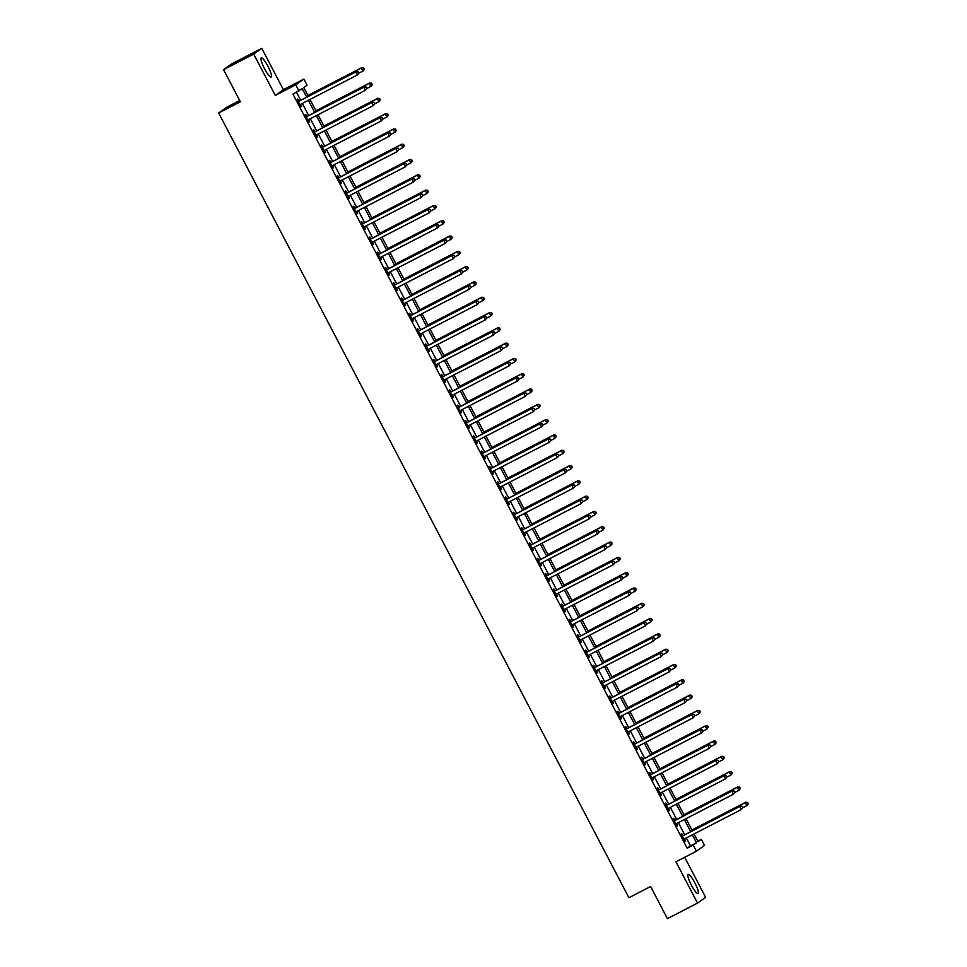 <?xml version="1.0" encoding="UTF-8"?>
<svg xmlns="http://www.w3.org/2000/svg" width="967" height="967" viewBox="0 0 967 967"><rect width="100%" height="100%" fill="white"/><g stroke="black" fill="none" stroke-linecap="round" stroke-linejoin="round"><path stroke-width="1.45" d="M694.814 882.798A10.782 2.079 62.7 0 0 688.153 874.434A10.782 2.079 62.7 0 0 691.393 885.216A10.782 2.079 62.7 0 0 698.041 893.581A10.782 2.079 62.7 0 0 694.814 882.798M267.919 66.227A10.782 2.079 62.7 0 0 261.271 57.863A10.782 2.079 62.7 0 0 264.511 68.657A10.782 2.079 62.7 0 0 271.159 77.022A10.782 2.079 62.7 0 0 267.919 66.227M697.775 841.169L701.317 839.344L704.52 845.46L696.421 851.214L693.218 845.085L696.506 842.753L692.36 834.835M239.707 100.544L226.761 107.228L218.663 112.982L628.913 897.714L650.61 886.509L667.399 918.65L697.533 903.105L705.632 897.352L684.672 857.27M218.663 112.982L240.36 101.777L223.558 69.648L231.657 63.895L261.779 48.35L253.68 54.092L275.281 95.419L295.769 84.842L303.868 79.089L307.071 85.217L303.783 87.55L308.364 96.301M275.281 95.419L283.379 89.665L261.779 48.35M283.379 89.665L303.868 79.089M223.558 69.648L253.68 54.092M306.708 97.159L302.248 88.638L292.941 94.077L687.186 848.192L690.474 845.871L686.328 837.942M684.684 834.799L678.338 822.639M676.695 819.496L670.336 807.336M668.693 804.193L662.335 792.033M660.691 788.891L654.333 776.731M652.689 773.588L646.331 761.428M644.687 758.285L638.329 746.125M636.685 742.982L630.327 730.822M628.683 727.68L622.337 715.52M620.693 712.377L614.335 700.217M612.691 697.074L606.333 684.914M604.689 681.771L598.331 669.611M596.687 666.468L590.329 654.308M588.685 651.166L582.327 639.006M580.683 635.863L574.325 623.703M572.694 620.56L566.336 608.4M564.692 605.257L558.334 593.097M556.69 589.955L550.332 577.795M548.688 574.652L542.33 562.492M540.686 559.349L534.328 547.189M532.684 544.046L526.326 531.886M524.682 528.744L518.336 516.583M516.692 513.441L510.334 501.281M508.69 498.138L502.332 485.978M500.688 482.835L494.33 470.675M492.687 467.532L486.328 455.372M484.685 452.23L478.327 440.07M476.683 436.927L470.325 424.767M468.681 421.624L462.335 409.464M460.691 406.321L454.333 394.161M452.689 391.019L446.331 378.859M444.687 375.716L438.329 363.556M436.685 360.413L430.327 348.253M428.683 345.11L422.325 332.95M420.681 329.807L414.323 317.647M412.679 314.505L406.333 302.345M404.69 299.202L398.331 287.042M396.688 283.899L390.33 271.739M388.686 268.596L382.328 256.436M380.684 253.294L374.326 241.134M372.682 237.991L366.324 225.831M364.68 222.688L358.322 210.528M356.678 207.385L350.332 195.225M348.688 192.082L342.33 179.922M340.686 176.78L334.328 164.62M332.684 161.477L326.326 149.317M324.682 146.174L318.324 134.014M316.68 130.871L310.322 118.711M308.678 115.569L302.32 103.409M300.677 100.266L296.494 92.24M298.767 101.064L297.727 99.069L297.183 99.456L301.027 106.805L301.571 106.406L300.532 104.424M306.769 116.366L305.729 114.372L305.185 114.759L309.029 122.108L309.573 121.709L308.533 119.727M314.771 131.669L313.731 129.675L313.187 130.061L317.019 137.411L317.575 137.012L316.535 135.029M322.773 146.972L321.733 144.977L321.189 145.364L325.021 152.713L325.577 152.327L324.525 150.332M330.774 162.275L329.735 160.28L329.179 160.667L333.023 168.016L333.567 167.629L332.527 165.635M338.776 177.577L337.737 175.583L337.181 175.97L341.025 183.319L341.569 182.932L340.529 180.938M346.778 192.88L345.727 190.886L345.183 191.273L349.027 198.622L349.57 198.235L348.531 196.241M354.768 208.183L353.729 206.189L353.185 206.575L357.028 213.925L357.572 213.538L356.533 211.543M362.77 223.486L361.731 221.491L361.187 221.878L365.03 229.227L365.574 228.841L364.535 226.846M370.772 238.789L369.732 236.794L369.189 237.181L373.02 244.53L373.576 244.143L372.537 242.149M378.774 254.091L377.734 252.097L377.19 252.484L381.022 259.833L381.578 259.446L380.527 257.452M386.776 269.394L385.736 267.4L385.18 267.786L389.024 275.136L389.568 274.749L388.529 272.754M394.778 284.697L393.738 282.702L393.182 283.089L397.026 290.438L397.57 290.052L396.53 288.057M402.78 300L401.728 298.005L401.184 298.392L405.028 305.741L405.572 305.354L404.532 303.36M410.77 315.302L409.73 313.308L409.186 313.695L413.03 321.044L413.574 320.657L412.534 318.663M418.771 330.605L417.732 328.611L417.188 328.998L421.02 336.347L421.576 335.96L420.536 333.966M426.773 345.908L425.734 343.914L425.19 344.3L429.022 351.65L429.578 351.263L428.526 349.268M434.775 361.211L433.736 359.216L433.192 359.603L437.024 366.952L437.567 366.566L436.528 364.571M442.777 376.514L441.738 374.519L441.182 374.906L445.025 382.255L445.569 381.868L444.53 379.874M450.779 391.816L449.74 389.822L449.184 390.209L453.027 397.558L453.571 397.171L452.532 395.177M458.769 407.119L457.729 405.125L457.186 405.511L461.029 412.861L461.573 412.474L460.534 410.479M466.771 422.422L465.731 420.427L465.187 420.814L469.031 428.163L469.575 427.777L468.536 425.782M474.773 437.725L473.733 435.73L473.189 436.117L477.021 443.466L477.577 443.079L476.538 441.085M482.775 453.027L481.735 451.033L481.191 451.42L485.023 458.769L485.579 458.382L484.527 456.388M490.777 468.33L489.737 466.336L489.181 466.723L493.025 474.072L493.569 473.685L492.529 471.691M498.779 483.633L497.739 481.639L497.183 482.025L501.027 489.375L501.571 488.988L500.531 486.993M506.781 498.936L505.729 496.941L505.185 497.328L509.029 504.677L509.573 504.291L508.533 502.296M514.77 514.239L513.731 512.244L513.187 512.631L517.031 519.98L517.575 519.593L516.535 517.599M522.772 529.541L521.733 527.547L521.189 527.934L525.033 535.283L525.577 534.896L524.537 532.902M530.774 544.844L529.735 542.85L529.191 543.236L533.022 550.586L533.579 550.199L532.539 548.204M538.776 560.147L537.737 558.152L537.193 558.539L541.024 565.888L541.58 565.502L540.529 563.507M546.778 575.45L545.739 573.455L545.183 573.842L549.026 581.191L549.57 580.804L548.531 578.81M554.78 590.752L553.74 588.758L553.184 589.145L557.028 596.494L557.572 596.107L556.533 594.113M562.782 606.055L561.73 604.061L561.186 604.448L565.03 611.797L565.574 611.41L564.535 609.415M570.772 621.358L569.732 619.363L569.188 619.75L573.032 627.099L573.576 626.713L572.537 624.718M578.774 636.661L577.734 634.666L577.19 635.053L581.034 642.402L581.578 642.015L580.538 640.021M586.776 651.963L585.736 649.969L585.192 650.356L589.024 657.705L589.58 657.318L588.54 655.324M594.778 667.266L593.738 665.272L593.194 665.659L597.026 673.008L597.582 672.621L596.53 670.627M602.779 682.569L601.74 680.575L601.184 680.961L605.028 688.311L605.572 687.924L604.532 685.929M610.781 697.872L609.742 695.877L609.186 696.264L613.03 703.613L613.574 703.227L612.534 701.232M618.783 713.175L617.732 711.18L617.188 711.567L621.032 718.916L621.576 718.529L620.536 716.535M626.773 728.477L625.734 726.483L625.19 726.87L629.034 734.219L629.577 733.832L628.538 731.838M634.775 743.78L633.736 741.786L633.192 742.173L637.035 749.522L637.579 749.135L636.54 747.14M642.777 759.083L641.737 757.088L641.194 757.475L645.025 764.824L645.581 764.438L644.542 762.443M650.779 774.386L649.739 772.391L649.195 772.778L653.027 780.127L653.583 779.74L652.532 777.746M658.781 789.688L657.741 787.694L657.185 788.081L661.029 795.43L661.573 795.043L660.534 793.049M666.783 804.991L665.743 802.997L665.187 803.384L669.031 810.733L669.575 810.346L668.535 808.352M674.785 820.294L673.733 818.3L673.189 818.686L677.033 826.036L677.577 825.649L676.537 823.654M682.775 835.597L681.735 833.602L681.191 833.989L685.035 841.338L685.579 840.952L684.539 838.957M696.421 851.214L675.933 861.778L697.533 903.105M687.186 848.192L693.218 845.085M298.972 90.958L295.769 84.842M694.016 833.977L698.029 841.677L701.317 839.344M310.008 99.444L316.366 111.604M318.01 114.747L324.368 126.907M326.012 130.049L332.358 142.209M334.002 145.352L340.36 157.512M342.004 160.655L348.362 172.815M350.006 175.958L356.364 188.118M358.008 191.261L364.366 203.421M366.01 206.563L372.368 218.723M374.011 221.866L380.369 234.026M382.001 237.169L388.359 249.329M390.003 252.472L396.361 264.632M398.005 267.774L404.363 279.934M406.007 283.077L412.365 295.237M414.009 298.38L420.367 310.54M422.011 313.683L428.369 325.843M430.013 328.985L436.359 341.146M438.003 344.288L444.361 356.448M446.005 359.591L452.363 371.751M454.007 374.894L460.365 387.054M462.008 390.197L468.366 402.357M470.01 405.499L476.368 417.659M478.012 420.802L484.37 432.962M486.014 436.105L492.36 448.265M494.004 451.408L500.362 463.568M502.006 466.71L508.364 478.87M510.008 482.013L516.366 494.173M518.01 497.316L524.368 509.476M526.012 512.619L532.37 524.779M534.014 527.922L540.372 540.082M542.016 543.224L548.362 555.384M550.005 558.527L556.363 570.687M558.007 573.83L564.365 585.99M566.009 589.133L572.367 601.293M574.011 604.435L580.369 616.595M582.013 619.738L588.371 631.898M590.015 635.041L596.373 647.201M598.017 650.344L604.363 662.504M606.007 665.647L612.365 677.807M614.009 680.949L620.367 693.109M622.011 696.252L628.369 708.412M630.013 711.555L636.371 723.715M638.015 726.858L644.373 739.018M646.016 742.16L652.374 754.32M654.018 757.463L660.364 769.623M662.008 772.766L668.366 784.926M670.01 788.069L676.368 800.229M678.012 803.372L684.37 815.532M686.014 818.674L692.372 830.834M690.716 831.693L684.358 819.533M682.714 816.39L676.356 804.23M674.712 801.087L668.354 788.927M666.71 785.784L660.352 773.624M658.72 770.481L652.362 758.321M650.718 755.179L644.36 743.019M642.717 739.876L636.359 727.716M634.715 724.573L628.357 712.413M626.713 709.27L620.355 697.11M618.711 693.968L612.353 681.808M610.709 678.665L604.363 666.505M602.719 663.362L596.361 651.202M594.717 648.059L588.359 635.899M586.715 632.756L580.357 620.596M578.713 617.454L572.355 605.294M570.711 602.151L564.353 589.991M562.709 586.848L556.351 574.688M554.707 571.545L548.362 559.385M546.718 556.243L540.36 544.083M538.716 540.94L532.358 528.78M530.714 525.637L524.356 513.477M522.712 510.334L516.354 498.174M514.71 495.031L508.352 482.871M506.708 479.729L500.35 467.569M498.706 464.426L492.36 452.266M490.716 449.123L484.358 436.963M482.714 433.82L476.356 421.66M474.712 418.518L468.354 406.358M466.71 403.215L460.352 391.055M458.709 387.912L452.351 375.752M450.707 372.609L444.349 360.449M442.705 357.307L436.359 345.146M434.715 342.004L428.357 329.844M426.713 326.701L420.355 314.541M418.711 311.398L412.353 299.238M410.709 296.095L404.351 283.935M402.707 280.793L396.349 268.633M394.705 265.49L388.347 253.33M386.703 250.187L380.357 238.027M378.713 234.884L372.355 222.724M370.712 219.582L364.354 207.421M362.71 204.279L356.352 192.119M354.708 188.976L348.35 176.816M346.706 173.673L340.348 161.513M338.704 158.37L332.346 146.21M330.714 143.068L324.356 130.908M322.712 127.765L316.354 115.605M314.71 112.462L308.352 100.302M690.474 845.871L696.506 842.753M358.854 72.996L358.213 71.763L358.854 72.996L357.379 74.991L300.507 104.351A1.378 1.354 -125.4 0 0 300.096 104.666L299.988 104.811M358.636 73.141L357.379 74.991L355.783 71.933L356.327 71.546L299.456 100.894A1.378 1.354 -125.4 0 1 298.96 101.039L298.054 101.124M298.223 101.45L298.404 101.426A1.378 1.354 -125.4 0 0 298.912 101.281L355.783 71.933L357.995 71.921M300.096 104.666L300.652 104.279A1.378 1.354 -125.4 0 0 300.652 104.279L300.06 104.968M358.213 71.763L356.327 71.546M358.709 73.25L362.855 71.111L361.259 68.041L361.803 67.654L307.929 95.467M363.471 68.041L364.112 69.261L363.689 67.883L361.259 68.041L307.965 95.552M364.329 69.104L363.411 70.724L364.112 69.261M361.803 67.654L363.689 67.883M366.856 88.299L366.215 87.066L366.856 88.299L365.381 90.294L308.509 119.654A1.378 1.354 -125.4 0 0 308.098 119.968L307.977 120.113M366.638 88.444L365.381 90.294L363.785 87.235L364.329 86.849L307.458 116.197A1.378 1.354 -125.4 0 1 306.962 116.342L306.055 116.427M306.225 116.753L306.406 116.729A1.378 1.354 -125.4 0 0 306.902 116.584L363.785 87.235L365.997 87.223M308.654 119.57A1.378 1.354 -125.4 0 0 308.654 119.582L308.062 120.271M366.215 87.066L364.329 86.849M374.858 103.602L374.217 102.369L374.858 103.602L373.383 105.596L316.511 134.957A1.378 1.354 -125.4 0 0 316.1 135.271L315.979 135.416M374.64 103.747L373.383 105.596L371.787 102.538L372.331 102.151L315.447 131.5A1.378 1.354 -125.4 0 1 314.952 131.645L314.057 131.73M314.227 132.056L314.408 132.032A1.378 1.354 -125.4 0 0 314.904 131.887L371.787 102.538L373.999 102.526M316.1 135.271L316.644 134.884A1.378 1.354 -125.4 0 0 316.644 134.884L316.064 135.573M374.217 102.369L372.331 102.151M382.859 118.905L382.219 117.672L382.859 118.905L381.385 120.899L324.501 150.26A1.378 1.354 -125.4 0 0 324.102 150.574L323.981 150.719M382.642 119.05L381.385 120.899L379.789 117.841L380.333 117.454L323.449 146.803A1.378 1.354 -125.4 0 1 322.954 146.948L322.059 147.032M322.229 147.359L322.41 147.335A1.378 1.354 -125.4 0 0 322.905 147.189L379.789 117.841L382.001 117.829M324.102 150.574L324.646 150.187A1.378 1.354 -125.4 0 0 324.646 150.187L324.066 150.876M382.219 117.672L380.333 117.454M366.711 88.553L370.857 86.414L369.261 83.343L369.805 82.957L315.931 110.77M371.473 83.343L372.114 84.564L371.691 83.186L369.261 83.343L315.967 110.854M372.331 84.407L371.401 86.027L372.114 84.564M369.805 82.957L371.691 83.186M374.712 103.856L378.859 101.716L377.263 98.646L377.807 98.259L323.933 126.073M379.475 98.646L380.104 99.867L379.693 98.489L377.263 98.646L323.969 126.157M380.333 99.71L378.859 101.716L380.104 99.867M377.807 98.259L379.693 98.489M382.702 119.159L386.86 117.019L385.253 113.961L385.809 113.562L331.923 141.375M387.465 113.949L388.105 115.17L387.682 113.792L385.253 113.961L331.971 141.46M388.323 115.013L387.404 116.632L388.105 115.17M385.809 113.562L387.682 113.792M390.849 134.208L390.221 132.975L390.849 134.208L389.387 136.202L332.503 165.562A1.378 1.354 -125.4 0 0 332.104 165.877L331.983 166.022M390.632 134.353L389.387 136.202L387.791 133.144L388.335 132.757L331.451 162.105A1.378 1.354 -125.4 0 1 330.956 162.251L330.061 162.335M330.231 162.661L330.412 162.637A1.378 1.354 -125.4 0 0 330.907 162.492L387.791 133.144L389.991 133.132M332.104 165.877L332.648 165.49A1.378 1.354 -125.4 0 0 332.648 165.49L332.068 166.179M390.221 132.975L388.335 132.757M390.704 134.461L394.862 132.322L393.255 129.264L393.811 128.865L339.925 156.678M395.467 129.252L396.107 130.472L395.684 129.094L393.255 129.264L339.973 156.763M396.325 130.315L395.406 131.935L396.107 130.472M393.811 128.865L395.684 129.094M398.851 149.51L398.211 148.277L398.851 149.51L397.389 151.505L340.505 180.865A1.378 1.354 -125.4 0 0 340.106 181.18L339.985 181.325M398.634 149.655L397.389 151.505L395.781 148.447L396.337 148.06L339.453 177.408A1.378 1.354 -125.4 0 1 338.958 177.553L338.051 177.638M338.22 177.964L338.414 177.94A1.378 1.354 -125.4 0 0 338.909 177.795L395.781 148.447L397.993 148.434M340.662 180.781A1.378 1.354 -125.4 0 0 340.65 180.793L340.07 181.482M398.211 148.277L396.337 148.06M406.853 164.813L406.213 163.58L406.853 164.813L405.391 166.808L348.507 196.168A1.378 1.354 -125.4 0 0 348.108 196.482L347.987 196.627M406.636 164.958L405.391 166.808L403.783 163.749L404.339 163.363L347.455 192.711A1.378 1.354 -125.4 0 1 346.96 192.856L346.053 192.941M346.222 193.267L346.416 193.243A1.378 1.354 -125.4 0 0 346.911 193.098L403.783 163.749L405.995 163.737M348.664 196.083A1.378 1.354 -125.4 0 0 348.652 196.096L348.072 196.785M406.213 163.58L404.339 163.363M414.855 180.116L414.214 178.883L414.855 180.116L413.38 182.11L356.509 211.471A1.378 1.354 -125.4 0 0 356.098 211.785L355.989 211.93M414.638 180.261L413.38 182.11L411.785 179.052L412.329 178.665L355.457 208.014A1.378 1.354 -125.4 0 1 354.962 208.159L354.055 208.243M354.224 208.57L354.405 208.546A1.378 1.354 -125.4 0 0 354.901 208.401L411.785 179.052L413.997 179.04M356.098 211.785L356.654 211.398A1.378 1.354 -125.4 0 0 356.654 211.398L356.061 212.087M414.214 178.883L412.329 178.665M422.857 195.419L422.216 194.186L422.857 195.419L421.382 197.413L364.511 226.774A1.378 1.354 -125.4 0 0 364.1 227.088L363.979 227.233M422.639 195.564L421.382 197.413L419.787 194.355L420.331 193.968L363.459 223.317A1.378 1.354 -125.4 0 1 362.963 223.462L362.057 223.546M362.226 223.873L362.407 223.848A1.378 1.354 -125.4 0 0 362.903 223.715L419.787 194.355L421.999 194.343M364.1 227.088L364.656 226.701A1.378 1.354 -125.4 0 0 364.656 226.701L364.063 227.39M422.216 194.186L420.331 193.968M430.859 210.721L430.218 209.488L430.859 210.721L429.384 212.716L372.513 242.076A1.378 1.354 -125.4 0 0 372.102 242.391L371.981 242.536M430.641 210.866L429.384 212.716L427.789 209.658L428.333 209.271L371.449 238.619A1.378 1.354 -125.4 0 1 370.953 238.764L370.059 238.849M370.228 239.175L370.409 239.151A1.378 1.354 -125.4 0 0 370.905 239.018L427.789 209.658L430.001 209.646M372.102 242.391L372.646 242.004A1.378 1.354 -125.4 0 0 372.646 242.004L372.065 242.693M430.218 209.488L428.333 209.271M398.706 149.764L402.864 147.625L401.257 144.566L401.801 144.168L347.927 171.981M403.469 144.554L404.109 145.775L403.686 144.397L401.257 144.566L347.975 172.066M404.327 145.618L403.408 147.238L404.109 145.775M401.801 144.168L403.686 144.397M406.708 165.067L410.854 162.927L409.259 159.869L409.803 159.47L355.929 187.284M411.471 159.857L412.111 161.078L411.688 159.7L409.259 159.869L355.977 187.368M412.329 160.921L411.41 162.541L412.111 161.078M409.803 159.47L411.688 159.7M414.71 180.37L418.856 178.23L417.26 175.172L417.804 174.773L363.93 202.587M419.473 175.16L420.113 176.381L419.69 175.003L417.26 175.172L363.967 202.671M420.331 176.224L419.412 177.843L420.113 176.381M417.804 174.773L419.69 175.003M422.712 195.672L426.858 193.533L425.262 190.475L425.806 190.076L371.932 217.889M427.474 190.463L428.115 191.684L427.692 190.306L425.262 190.475L371.969 217.974M428.333 191.526L427.402 193.146L428.115 191.684M425.806 190.076L427.692 190.306M430.702 210.975L434.86 208.836L433.264 205.778L433.808 205.379L379.922 233.192M435.464 205.766L436.105 206.986L435.694 205.608L433.264 205.778L379.971 233.277M436.335 206.829L434.86 208.836L436.105 206.986M433.808 205.379L435.694 205.608M438.861 226.024L438.22 224.791L438.861 226.024L437.386 228.019L380.502 257.379A1.378 1.354 -125.4 0 0 380.104 257.693L379.983 257.838M438.631 226.169L437.386 228.019L435.791 224.96L436.335 224.574L379.451 253.922A1.378 1.354 -125.4 0 1 378.955 254.067L378.061 254.152M378.23 254.478L378.411 254.454A1.378 1.354 -125.4 0 0 378.907 254.321L435.791 224.96L438.003 224.948M380.104 257.693L380.647 257.307A1.378 1.354 -125.4 0 0 380.647 257.307L380.067 257.996M438.22 224.791L436.335 224.574M438.704 226.278L442.862 224.139L441.254 221.08L441.81 220.681L387.924 248.495M443.466 221.068L444.107 222.289L443.684 220.911L441.254 221.08L387.972 248.579M444.324 222.132L443.406 223.752L444.107 222.289M441.81 220.681L443.684 220.911M446.851 241.327L446.222 240.094L446.851 241.327L445.388 243.321L388.504 272.682A1.378 1.354 -125.4 0 0 388.105 272.996L387.985 273.141M446.633 241.484L445.388 243.321L443.78 240.263L444.337 239.876L387.453 269.225A1.378 1.354 -125.4 0 1 386.957 269.37L386.051 269.455M386.232 269.781L386.413 269.757A1.378 1.354 -125.4 0 0 386.909 269.624L443.78 240.263L445.992 240.251M388.661 272.597A1.378 1.354 -125.4 0 0 388.649 272.609L388.069 273.298M446.222 240.094L444.337 239.876M446.706 241.581L450.864 239.441L449.256 236.383L449.812 235.984L395.926 263.798M451.468 236.371L452.109 237.592L451.686 236.214L449.256 236.383L395.974 263.882M452.326 237.435L451.408 239.054L452.109 237.592M449.812 235.984L451.686 236.214M454.853 256.63L454.212 255.397L454.853 256.63L453.39 258.624L396.506 287.985A1.378 1.354 -125.4 0 0 396.107 288.299L395.987 288.444M454.635 256.787L453.39 258.624L451.782 255.566L452.338 255.179L395.455 284.528A1.378 1.354 -125.4 0 1 394.959 284.673L394.053 284.757M394.222 285.084L394.415 285.06A1.378 1.354 -125.4 0 0 394.911 284.927L451.782 255.566L453.994 255.554M396.107 288.299L396.651 287.912A1.378 1.354 -125.4 0 0 396.651 287.912L396.071 288.601M454.212 255.397L452.338 255.179M454.708 256.884L458.866 254.744L457.258 251.686L457.802 251.287L403.928 279.1M459.47 251.674L460.111 252.895L459.688 251.517L457.258 251.686L403.976 279.185M460.328 252.738L459.41 254.357L460.111 252.895M457.802 251.287L459.688 251.517M462.855 271.932L462.214 270.7L462.855 271.932L461.392 273.927L404.508 303.287A1.378 1.354 -125.4 0 0 404.109 303.602L403.988 303.747M462.637 272.09L461.392 273.927L459.784 270.869L460.328 270.482L403.457 299.83A1.378 1.354 -125.4 0 1 402.961 299.975L402.054 300.06M402.224 300.386L402.417 300.362A1.378 1.354 -125.4 0 0 402.913 300.229L459.784 270.869L461.996 270.857M404.665 303.203A1.378 1.354 -125.4 0 0 404.653 303.215L404.073 303.904M462.214 270.7L460.328 270.482M462.709 272.186L466.856 270.047L465.26 266.989L465.804 266.59L411.93 294.403M467.472 266.977L468.113 268.197L467.69 266.819L465.26 266.989L411.966 294.488M468.33 268.04L467.412 269.66L468.113 268.197M465.804 266.59L467.69 266.819M470.856 287.235L470.216 286.002L470.856 287.235L469.382 289.23L412.51 318.59A1.378 1.354 -125.4 0 0 412.099 318.905L411.99 319.05M470.639 287.392L469.382 289.23L467.786 286.172L468.33 285.785L411.458 315.133A1.378 1.354 -125.4 0 1 410.963 315.278L410.056 315.363M410.226 315.689L410.407 315.665A1.378 1.354 -125.4 0 0 410.902 315.532L467.786 286.172L469.998 286.159M412.099 318.905L412.655 318.518A1.378 1.354 -125.4 0 0 412.655 318.518L412.063 319.207M470.216 286.002L468.33 285.785M470.711 287.489L474.857 285.35L473.262 282.291L473.806 281.893L419.932 309.706M475.474 282.279L476.115 283.5L475.691 282.122L473.262 282.291L419.968 309.791M476.332 283.343L475.413 284.963L476.115 283.5M473.806 281.893L475.691 282.122M478.858 302.538L478.218 301.305L478.858 302.538L477.384 304.532L420.512 333.893A1.378 1.354 -125.4 0 0 420.101 334.207L419.98 334.352M478.641 302.695L477.384 304.532L475.788 301.474L476.332 301.088L419.46 330.436A1.378 1.354 -125.4 0 1 418.965 330.581L418.058 330.666M418.228 330.992L418.409 330.968A1.378 1.354 -125.4 0 0 418.904 330.835L475.788 301.474L478 301.462M420.101 334.207L420.657 333.82A1.378 1.354 -125.4 0 0 420.657 333.82L420.065 334.509M478.218 301.305L476.332 301.088M478.713 302.792L482.859 300.652L481.264 297.594L481.808 297.195L427.934 325.009M483.476 297.582L484.116 298.803L483.693 297.425L481.264 297.594L427.97 325.093M484.334 298.646L483.403 300.266L484.116 298.803M481.808 297.195L483.693 297.425M486.86 317.841L486.22 316.608L486.86 317.841L485.386 319.835L428.514 349.196A1.378 1.354 -125.4 0 0 428.103 349.51L427.982 349.655M486.643 317.998L485.386 319.835L483.79 316.777L484.334 316.39L427.45 345.739A1.378 1.354 -125.4 0 1 426.955 345.884L426.06 345.968M426.229 346.295L426.411 346.271A1.378 1.354 -125.4 0 0 426.906 346.138L483.79 316.777L486.002 316.765M428.659 349.111A1.378 1.354 -125.4 0 0 428.647 349.123L428.067 349.812M486.22 316.608L484.334 316.39M494.862 333.144L494.222 331.911L494.862 333.144L493.388 335.138L436.504 364.499A1.378 1.354 -125.4 0 0 436.105 364.813L435.984 364.958M494.633 333.301L493.388 335.138L491.792 332.08L492.336 331.693L435.452 361.042A1.378 1.354 -125.4 0 1 434.957 361.187L434.062 361.271M434.231 361.598L434.413 361.573A1.378 1.354 -125.4 0 0 434.908 361.44L491.792 332.08L494.004 332.068M436.105 364.813L436.649 364.426A1.378 1.354 -125.4 0 0 436.649 364.426L436.069 365.115M494.222 331.911L492.336 331.693M502.852 348.446L502.211 347.213L502.852 348.446L501.389 350.441L444.506 379.801A1.378 1.354 -125.4 0 0 444.107 380.116L443.986 380.261M502.635 348.603L501.389 350.441L499.782 347.383L500.338 346.996L443.454 376.344A1.378 1.354 -125.4 0 1 442.959 376.489L442.052 376.574M442.233 376.9L442.415 376.876A1.378 1.354 -125.4 0 0 442.91 376.743L499.782 347.383L501.994 347.371M444.107 380.116L444.651 379.729A1.378 1.354 -125.4 0 0 444.651 379.729L444.071 380.418M502.211 347.213L500.338 346.996M510.854 363.749L510.213 362.516L510.854 363.749L509.391 365.744L452.508 395.104A1.378 1.354 -125.4 0 0 452.109 395.418L451.988 395.563M510.636 363.906L509.391 365.744L507.784 362.685L508.34 362.299L451.456 391.647A1.378 1.354 -125.4 0 1 450.96 391.792L450.054 391.877M450.223 392.203L450.417 392.179A1.378 1.354 -125.4 0 0 450.912 392.046L507.784 362.685L509.996 362.673M452.109 395.418L452.653 395.032A1.378 1.354 -125.4 0 0 452.653 395.032L452.072 395.721M510.213 362.516L508.34 362.299M518.856 379.052L518.215 377.819L518.856 379.052L517.393 381.046L460.51 410.407A1.378 1.354 -125.4 0 0 460.111 410.721L459.99 410.866M518.638 379.209L517.393 381.046L515.786 377.988L516.33 377.601L459.458 406.95A1.378 1.354 -125.4 0 1 458.962 407.095L458.056 407.18M458.225 407.506L458.418 407.494A1.378 1.354 -125.4 0 0 458.914 407.349L515.786 377.988L517.998 377.976M460.111 410.721L460.655 410.334A1.378 1.354 -125.4 0 0 460.655 410.334L460.062 411.023M518.215 377.819L516.33 377.601M526.858 394.355L526.217 393.122L526.858 394.355L525.383 396.349L468.512 425.71A1.378 1.354 -125.4 0 0 468.101 426.024L467.98 426.169M526.64 394.512L525.383 396.349L523.788 393.291L524.332 392.904L467.46 422.265A1.378 1.354 -125.4 0 1 466.964 422.398L466.058 422.482M466.227 422.809L466.408 422.797A1.378 1.354 -125.4 0 0 466.904 422.652L523.788 393.291L526 393.279M468.669 425.625A1.378 1.354 -125.4 0 0 468.657 425.637L468.064 426.326M526.217 393.122L524.332 392.904M534.86 409.657L534.219 408.425L534.86 409.657L533.385 411.652L476.513 441.012A1.378 1.354 -125.4 0 0 476.102 441.327L475.982 441.472M534.642 409.815L533.385 411.652L531.79 408.594L532.333 408.207L475.462 437.567A1.378 1.354 -125.4 0 1 474.966 437.7L474.06 437.785M474.229 438.111L474.41 438.099A1.378 1.354 -125.4 0 0 474.906 437.954L531.79 408.594L534.002 408.582M476.102 441.327L476.658 440.94A1.378 1.354 -125.4 0 0 476.658 440.94L476.066 441.629M534.219 408.425L532.333 408.207M542.862 424.96L542.221 423.727L542.862 424.96L541.387 426.955L484.515 456.315A1.378 1.354 -125.4 0 0 484.104 456.629L483.983 456.775M542.644 425.117L541.387 426.955L539.791 423.897L540.335 423.51L483.452 452.87A1.378 1.354 -125.4 0 1 482.956 453.003L482.062 453.088M482.231 453.414L482.412 453.402A1.378 1.354 -125.4 0 0 482.908 453.257L539.791 423.897L542.003 423.884M484.104 456.629L484.648 456.243A1.378 1.354 -125.4 0 0 484.648 456.243L484.068 456.932M542.221 423.727L540.335 423.51M550.864 440.263L550.223 439.03L550.864 440.263L549.389 442.257L492.505 471.618A1.378 1.354 -125.4 0 0 492.106 471.932L491.985 472.077M550.634 440.42L549.389 442.257L547.793 439.199L548.337 438.813L491.454 468.173A1.378 1.354 -125.4 0 1 490.958 468.306L490.064 468.391M490.233 468.717L490.414 468.705A1.378 1.354 -125.4 0 0 490.91 468.56L547.793 439.199L549.993 439.187M492.662 471.533A1.378 1.354 -125.4 0 0 492.65 471.545L492.07 472.234M550.223 439.03L548.337 438.813M558.853 455.566L558.213 454.345L558.853 455.566L557.391 457.56L500.507 486.921A1.378 1.354 -125.4 0 0 500.108 487.235L499.987 487.38M558.636 455.723L557.391 457.56L555.783 454.502L556.339 454.115L499.455 483.476A1.378 1.354 -125.4 0 1 498.96 483.609L498.053 483.693M498.223 484.02L498.416 484.008A1.378 1.354 -125.4 0 0 498.912 483.863L555.783 454.502L557.995 454.49M500.108 487.235L500.652 486.848A1.378 1.354 -125.4 0 0 500.652 486.848L500.072 487.537M558.213 454.345L556.339 454.115M566.855 470.869L566.215 469.648L566.855 470.869L565.393 472.863L508.509 502.224A1.378 1.354 -125.4 0 0 508.11 502.538L507.989 502.683M566.638 471.026L565.393 472.863L563.785 469.805L564.341 469.418L507.457 498.779A1.378 1.354 -125.4 0 1 506.962 498.912L506.055 498.996M506.225 499.323L506.418 499.31A1.378 1.354 -125.4 0 0 506.913 499.165L563.785 469.805L565.997 469.793M508.666 502.139A1.378 1.354 -125.4 0 0 508.654 502.151L508.074 502.84M566.215 469.648L564.341 469.418M574.857 486.171L574.217 484.95L574.857 486.171L573.395 488.166L516.511 517.526A1.378 1.354 -125.4 0 0 516.112 517.841L515.991 517.986M574.64 486.328L573.395 488.166L571.787 485.108L572.331 484.721L515.459 514.081A1.378 1.354 -125.4 0 1 514.964 514.214L514.057 514.299M514.226 514.625L514.42 514.613A1.378 1.354 -125.4 0 0 514.915 514.468L571.787 485.108L573.999 485.096M516.112 517.841L516.656 517.454A1.378 1.354 -125.4 0 0 516.656 517.454L516.064 518.143M574.217 484.95L572.331 484.721M582.859 501.474L582.219 500.253L582.859 501.474L581.385 503.469L524.513 532.829A1.378 1.354 -125.4 0 0 524.102 533.143L523.981 533.288M582.642 501.631L581.385 503.469L579.789 500.41L580.333 500.024L523.461 529.384A1.378 1.354 -125.4 0 1 522.966 529.517L522.059 529.602M522.228 529.928L522.41 529.916A1.378 1.354 -125.4 0 0 522.905 529.771L579.789 500.41L582.001 500.398M524.102 533.143L524.658 532.757A1.378 1.354 -125.4 0 0 524.658 532.757L524.066 533.446M582.219 500.253L580.333 500.024M590.861 516.777L590.221 515.556L590.861 516.777L589.387 518.771L532.515 548.132A1.378 1.354 -125.4 0 0 532.104 548.446L531.983 548.591M590.644 516.934L589.387 518.771L587.791 515.713L588.335 515.326L531.463 544.687A1.378 1.354 -125.4 0 1 530.968 544.82L530.061 544.904M530.23 545.231L530.412 545.219A1.378 1.354 -125.4 0 0 530.907 545.074L587.791 515.713L590.003 515.701M532.104 548.446L532.66 548.059A1.378 1.354 -125.4 0 0 532.66 548.059L532.068 548.748M590.221 515.556L588.335 515.326M598.863 532.08L598.222 530.859L598.863 532.08L597.388 534.074L540.505 563.435A1.378 1.354 -125.4 0 0 540.106 563.749L539.985 563.894M598.646 532.237L597.388 534.074L595.793 531.016L596.337 530.629L539.453 559.99A1.378 1.354 -125.4 0 1 538.957 560.123L538.063 560.207M538.232 560.534L538.414 560.522A1.378 1.354 -125.4 0 0 538.909 560.377L595.793 531.016L598.005 531.004M540.106 563.749L540.65 563.362A1.378 1.354 -125.4 0 0 540.65 563.362L540.07 564.051M598.222 530.859L596.337 530.629M606.865 547.382L606.224 546.162L606.865 547.382L605.39 549.377L548.507 578.737A1.378 1.354 -125.4 0 0 548.108 579.052L547.987 579.197M606.635 547.54L605.39 549.377L603.795 546.319L604.339 545.932L547.455 575.292A1.378 1.354 -125.4 0 1 546.959 575.425L546.065 575.51M546.234 575.836L546.415 575.824A1.378 1.354 -125.4 0 0 546.911 575.679L603.795 546.319L605.995 546.307M548.664 578.653A1.378 1.354 -125.4 0 0 548.652 578.665L548.071 579.354M606.224 546.162L604.339 545.932M614.855 562.685L614.214 561.464L614.855 562.685L613.392 564.68L556.508 594.04A1.378 1.354 -125.4 0 0 556.11 594.354L555.989 594.5M614.637 562.842L613.392 564.68L611.785 561.622L612.341 561.235L555.457 590.595A1.378 1.354 -125.4 0 1 554.961 590.728L554.055 590.813M554.224 591.139L554.417 591.127A1.378 1.354 -125.4 0 0 554.913 590.982L611.785 561.622L613.997 561.609M556.666 593.956A1.378 1.354 -125.4 0 0 556.654 593.968L556.073 594.657M614.214 561.464L612.341 561.235M622.857 577.988L622.216 576.767L622.857 577.988L621.394 579.982L564.51 609.343A1.378 1.354 -125.4 0 0 564.112 609.657L563.991 609.802M622.639 578.145L621.394 579.982L619.787 576.924L620.343 576.537L563.459 605.898A1.378 1.354 -125.4 0 1 562.963 606.043L562.057 606.116M562.226 606.442L562.419 606.43A1.378 1.354 -125.4 0 0 562.915 606.285L619.787 576.924L621.999 576.912M564.112 609.657L564.655 609.27A1.378 1.354 -125.4 0 0 564.655 609.27L564.075 609.959M622.216 576.767L620.343 576.537M486.703 318.095L490.861 315.955L489.266 312.897L489.81 312.51L435.924 340.311M491.466 312.885L492.106 314.106L491.695 312.728L489.266 312.897L435.972 340.396M492.336 313.949L490.861 315.955L492.106 314.106M489.81 312.51L491.695 312.728M494.705 333.397L498.863 331.258L497.256 328.2L497.812 327.813L443.926 355.614M499.468 328.188L500.108 329.409L499.685 328.031L497.256 328.2L443.974 355.699M500.326 329.263L498.863 331.258L500.108 329.409M497.812 327.813L499.685 328.031M502.707 348.7L506.865 346.561L505.257 343.503L505.814 343.116L451.927 370.917M507.47 343.49L508.11 344.711L507.687 343.333L505.257 343.503L451.976 371.002M508.328 344.566L506.865 346.561L508.11 344.711M505.814 343.116L507.687 343.333M510.709 364.003L514.855 361.863L513.259 358.805L513.803 358.419L459.929 386.22M515.471 358.793L516.112 360.014L515.689 358.636L513.259 358.805L459.978 386.304M516.33 359.869L514.855 361.863L516.112 360.014M513.803 358.419L515.689 358.636M518.711 379.306L522.857 377.166L521.261 374.108L521.805 373.721L467.931 401.523M523.473 374.096L524.114 375.317L523.691 373.939L521.261 374.108L467.968 401.607M524.332 375.172L522.857 377.166L524.114 375.317M521.805 373.721L523.691 373.939M526.713 394.609L530.859 392.469L529.263 389.411L529.807 389.024L475.933 416.825M531.475 389.399L532.116 390.62L531.693 389.242L529.263 389.411L475.969 416.91M532.333 390.475L530.859 392.469L532.116 390.62M529.807 389.024L531.693 389.242M534.715 409.911L538.861 407.772L537.265 404.714L537.809 404.327L483.935 432.128M539.477 404.702L540.118 405.922L539.695 404.544L537.265 404.714L483.971 432.213M540.335 405.777L538.861 407.772L540.118 405.922M537.809 404.327L539.695 404.544M542.705 425.214L546.863 423.075L545.267 420.016L545.811 419.63L491.925 447.431M547.467 420.004L548.108 421.225L547.697 419.847L545.267 420.016L491.973 447.516M548.325 421.08L546.863 423.075L548.108 421.225M545.811 419.63L547.697 419.847M550.707 440.517L554.865 438.377L553.257 435.319L553.813 434.932L499.927 462.734M555.469 435.307L556.11 436.528L555.687 435.15L553.257 435.319L499.975 462.818M556.327 436.383L554.865 438.377L556.11 436.528M553.813 434.932L555.687 435.15M558.708 455.82L562.867 453.68L561.259 450.622L561.815 450.235L507.929 478.036M563.471 450.61L564.112 451.831L563.688 450.453L561.259 450.622L507.977 478.121M564.329 451.686L562.867 453.68L564.112 451.831M561.815 450.235L563.688 450.453M566.71 471.122L570.856 468.983L569.261 465.925L569.805 465.538L515.931 493.339M571.473 465.913L572.113 467.134L571.69 465.756L569.261 465.925L515.979 493.424M572.331 466.988L570.856 468.983L572.113 467.134M569.805 465.538L571.69 465.756M574.712 486.425L578.858 484.286L577.263 481.228L577.807 480.841L523.933 508.642M579.475 481.215L580.115 482.436L579.692 481.058L577.263 481.228L523.969 508.727M580.333 482.291L578.858 484.286L580.115 482.436M577.807 480.841L579.692 481.058M582.714 501.728L586.86 499.588L585.265 496.53L585.809 496.144L531.935 523.945M587.477 496.518L588.117 497.739L587.694 496.361L585.265 496.53L531.971 524.029M588.335 497.594L586.86 499.588L588.117 497.739M585.809 496.144L587.694 496.361M590.716 517.031L594.862 514.891L593.267 511.833L593.811 511.446L539.937 539.248M595.479 511.821L596.119 513.042L595.696 511.664L593.267 511.833L539.973 539.332M596.337 512.897L594.862 514.891L596.119 513.042M593.811 511.446L595.696 511.664M598.706 532.333L602.864 530.194L601.269 527.136L601.812 526.749L547.926 554.55M603.468 527.124L604.109 528.345L603.698 526.967L601.269 527.136L547.975 554.635M604.327 528.2L602.864 530.194L604.109 528.345M601.812 526.749L603.698 526.967M606.708 547.636L610.866 545.497L609.258 542.439L609.814 542.052L555.928 569.853M611.47 542.427L612.111 543.647L611.688 542.269L609.258 542.439L555.977 569.938M612.329 543.502L610.866 545.497L612.111 543.647M609.814 542.052L611.688 542.269M614.71 562.939L618.868 560.8L617.26 557.741L617.816 557.355L563.93 585.156M619.472 557.729L620.113 558.95L619.69 557.572L617.26 557.741L563.979 585.24M620.331 558.805L618.868 560.8L620.113 558.95M617.816 557.355L619.69 557.572M622.712 578.242L626.858 576.102L625.262 573.044L625.806 572.657L571.932 600.459M627.474 573.032L628.115 574.265L627.692 572.875L625.262 573.044L571.981 600.543M628.332 574.108L627.414 575.716L628.115 574.265M625.806 572.657L627.692 572.875M630.859 593.291L630.218 592.07L630.859 593.291L629.396 595.285L572.512 624.646A1.378 1.354 -125.4 0 0 572.113 624.96L571.993 625.105M630.641 593.448L629.396 595.285L627.788 592.227L628.332 591.84L571.461 621.201A1.378 1.354 -125.4 0 1 570.965 621.346L570.059 621.418M570.228 621.745L570.409 621.733A1.378 1.354 -125.4 0 0 570.917 621.588L627.788 592.227L630.001 592.215M572.113 624.96L572.657 624.573A1.378 1.354 -125.4 0 0 572.657 624.573L572.065 625.262M630.218 592.07L628.332 591.84M630.714 593.545L634.86 591.405L633.264 588.347L633.808 587.96L579.934 615.761M635.476 588.335L636.117 589.568L635.694 588.178L633.264 588.347L579.97 615.846M636.334 589.411L635.416 591.018L636.117 589.568M633.808 587.96L635.694 588.178M638.861 608.594L638.22 607.373L638.861 608.594L637.386 610.588L580.514 639.949A1.378 1.354 -125.4 0 0 580.103 640.263L579.982 640.408M638.643 608.751L637.386 610.588L635.79 607.53L636.334 607.143L579.463 636.504A1.378 1.354 -125.4 0 1 578.967 636.649L578.061 636.721M578.23 637.048L578.411 637.035A1.378 1.354 -125.4 0 0 578.907 636.89L635.79 607.53L638.002 607.518M580.103 640.263L580.659 639.876A1.378 1.354 -125.4 0 0 580.659 639.876L580.067 640.565M638.22 607.373L636.334 607.143M638.716 608.847L642.862 606.708L641.266 603.65L641.81 603.263L587.936 631.064M643.478 603.638L644.119 604.871L643.696 603.481L641.266 603.65L587.972 631.149M644.336 604.713L643.406 606.321L644.119 604.871M641.81 603.263L643.696 603.481M646.863 623.896L646.222 622.675L646.863 623.896L645.388 625.891L588.516 655.251A1.378 1.354 -125.4 0 0 588.105 655.566L587.984 655.711M646.645 624.053L645.388 625.891L643.792 622.833L644.336 622.446L587.465 651.806A1.378 1.354 -125.4 0 1 586.957 651.951L586.062 652.024M586.232 652.35L586.413 652.338A1.378 1.354 -125.4 0 0 586.909 652.193L643.792 622.833L646.004 622.821M588.661 655.167A1.378 1.354 -125.4 0 0 588.661 655.179L588.069 655.868M646.222 622.675L644.336 622.446M646.718 624.15L650.864 622.011L649.268 618.953L649.812 618.566L595.938 646.367M651.48 618.94L652.109 620.173L651.698 618.783L649.268 618.953L595.974 646.452M652.338 620.016L650.864 622.011L652.109 620.173M649.812 618.566L651.698 618.783M654.864 639.199L654.224 637.978L654.864 639.199L653.39 641.194L596.506 670.554A1.378 1.354 -125.4 0 0 596.107 670.88L595.986 671.013M654.647 639.356L653.39 641.194L651.794 638.135L652.338 637.749L595.454 667.109A1.378 1.354 -125.4 0 1 594.959 667.254L594.064 667.327M594.234 667.653L594.415 667.641A1.378 1.354 -125.4 0 0 594.91 667.496L651.794 638.135L654.006 638.123M596.107 670.88L596.651 670.482A1.378 1.354 -125.4 0 0 596.651 670.482L596.071 671.171M654.224 637.978L652.338 637.749M654.707 639.453L658.865 637.313L657.258 634.255L657.814 633.868L603.928 661.67M659.47 634.243L660.11 635.476L659.699 634.086L657.258 634.255L603.976 661.754M660.328 635.319L659.409 636.927L660.11 635.476M657.814 633.868L659.699 634.086M662.866 654.502L662.226 653.281L662.866 654.502L661.392 656.496L604.508 685.857A1.378 1.354 -125.4 0 0 604.109 686.183L603.988 686.316M662.637 654.659L661.392 656.496L659.796 653.438L660.34 653.051L603.456 682.412A1.378 1.354 -125.4 0 1 602.961 682.557L602.066 682.629M602.236 682.956L602.417 682.944A1.378 1.354 -125.4 0 0 602.912 682.799L659.796 653.438L661.996 653.426M604.109 686.183L604.653 685.784A1.378 1.354 -125.4 0 0 604.653 685.784L604.073 686.473M662.226 653.281L660.34 653.051M662.709 654.756L666.867 652.616L665.26 649.558L665.816 649.171L611.93 676.973M667.472 649.546L668.112 650.779L667.689 649.389L665.26 649.558L611.978 677.057M668.33 650.622L667.411 652.229L668.112 650.779M665.816 649.171L667.689 649.389M670.856 669.805L670.216 668.584L670.856 669.805L669.394 671.799L612.51 701.16A1.378 1.354 -125.4 0 0 612.111 701.486L611.99 701.619M670.639 669.962L669.394 671.799L667.786 668.741L668.342 668.354L611.458 697.715A1.378 1.354 -125.4 0 1 610.963 697.86L610.056 697.932M610.225 698.259L610.419 698.247A1.378 1.354 -125.4 0 0 610.914 698.101L667.786 668.741L669.998 668.729M612.111 701.486L612.655 701.087A1.378 1.354 -125.4 0 0 612.655 701.087L612.075 701.776M670.216 668.584L668.342 668.354M670.711 670.058L674.869 667.919L673.262 664.861L673.806 664.474L619.932 692.275M675.474 664.849L676.114 666.082L675.691 664.692L673.262 664.861L619.98 692.36M676.332 665.925L675.413 667.532L676.114 666.082M673.806 664.474L675.691 664.692M678.858 685.107L678.218 683.887L678.858 685.107L677.396 687.102L620.512 716.462A1.378 1.354 -125.4 0 0 620.113 716.789L619.992 716.922M678.641 685.265L677.396 687.102L675.788 684.044L676.344 683.657L619.46 713.017A1.378 1.354 -125.4 0 1 618.965 713.163L618.058 713.235M618.227 713.561L618.421 713.549A1.378 1.354 -125.4 0 0 618.916 713.404L675.788 684.044L678 684.032M620.669 716.378A1.378 1.354 -125.4 0 0 620.657 716.39L620.077 717.079M678.218 683.887L676.344 683.657M678.713 685.361L682.859 683.222L681.264 680.164L681.808 679.777L627.934 707.578M683.476 680.152L684.116 681.384L683.693 679.994L681.264 680.164L627.982 707.663M684.334 681.227L683.415 682.835L684.116 681.384M681.808 679.777L683.693 679.994M686.86 700.41L686.219 699.189L686.86 700.41L685.385 702.405L628.514 731.765A1.378 1.354 -125.4 0 0 628.103 732.092L627.994 732.224M686.643 700.567L685.385 702.405L683.79 699.346L684.334 698.96L627.462 728.32A1.378 1.354 -125.4 0 1 626.967 728.465L626.06 728.538M626.229 728.864L626.411 728.852A1.378 1.354 -125.4 0 0 626.918 728.707L683.79 699.346L686.002 699.346M628.671 731.681A1.378 1.354 -125.4 0 0 628.659 731.693L628.067 732.382M686.219 699.189L684.334 698.96M686.715 700.664L690.861 698.525L689.266 695.466L689.809 695.08L635.935 722.881M691.478 695.454L692.118 696.687L691.695 695.297L689.266 695.466L635.972 722.965M692.336 696.53L691.417 698.138L692.118 696.687M689.809 695.08L691.695 695.297M694.862 715.713L694.221 714.492L694.862 715.713L693.387 717.707L636.516 747.068A1.378 1.354 -125.4 0 0 636.105 747.394L635.984 747.527M694.644 715.87L693.387 717.707L691.792 714.649L692.336 714.262L635.464 743.623A1.378 1.354 -125.4 0 1 634.968 743.768L634.062 743.841M634.231 744.167L634.412 744.155A1.378 1.354 -125.4 0 0 634.908 744.01L691.792 714.649L694.004 714.649M636.105 747.394L636.661 746.995A1.378 1.354 -125.4 0 0 636.661 746.995L636.068 747.684M694.221 714.492L692.336 714.262M694.717 715.967L698.863 713.827L697.267 710.769L697.811 710.382L643.937 738.184M699.479 710.757L700.12 711.99L699.697 710.6L697.267 710.769L643.974 738.268M700.338 711.833L699.407 713.441L700.12 711.99M697.811 710.382L699.697 710.6M702.864 731.016L702.223 729.795L702.864 731.016L701.389 733.01L644.518 762.371A1.378 1.354 -125.4 0 0 644.107 762.697L643.986 762.83M702.646 731.173L701.389 733.01L699.794 729.952L700.338 729.565L643.466 758.926A1.378 1.354 -125.4 0 1 642.958 759.071L642.064 759.143M642.233 759.47L642.414 759.458A1.378 1.354 -125.4 0 0 642.91 759.313L699.794 729.952L702.006 729.952M644.663 762.286A1.378 1.354 -125.4 0 0 644.651 762.298L644.07 762.987M702.223 729.795L700.338 729.565M702.719 731.27L706.865 729.13L705.269 726.072L705.813 725.685L651.939 753.486M707.481 726.06L708.11 727.293L707.699 725.903L705.269 726.072L651.976 753.571M708.34 727.136L706.865 729.13L708.11 727.293M705.813 725.685L707.699 725.903M710.866 746.319L710.225 745.098L710.866 746.319L709.391 748.313L652.507 777.673A1.378 1.354 -125.4 0 0 652.109 778L651.988 778.133M710.648 746.476L709.391 748.313L707.796 745.255L708.34 744.868L651.456 774.229A1.378 1.354 -125.4 0 1 650.96 774.374L650.066 774.446M650.235 774.772L650.416 774.76A1.378 1.354 -125.4 0 0 650.912 774.615L707.796 745.255L710.008 745.255M652.109 778L652.652 777.601A1.378 1.354 -125.4 0 0 652.652 777.601L652.072 778.29M710.225 745.098L708.34 744.868M718.856 761.621L718.227 760.4L718.856 761.621L717.393 763.616L660.509 792.976A1.378 1.354 -125.4 0 0 660.11 793.303L659.99 793.436M718.638 761.778L717.393 763.616L715.798 760.558L716.342 760.171L659.458 789.531A1.378 1.354 -125.4 0 1 658.962 789.676L658.068 789.749M658.237 790.075L658.418 790.063A1.378 1.354 -125.4 0 0 658.914 789.918L715.798 760.558L717.997 760.558M660.11 793.303L660.654 792.904A1.378 1.354 -125.4 0 0 660.654 792.904L660.074 793.593M718.227 760.4L716.342 760.171M726.858 776.924L726.217 775.703L726.858 776.924L725.395 778.918L668.511 808.279A1.378 1.354 -125.4 0 0 668.112 808.605L667.992 808.738M726.64 777.081L725.395 778.918L723.787 775.86L724.343 775.474L667.46 804.834A1.378 1.354 -125.4 0 1 666.964 804.979L666.058 805.052M666.227 805.378L666.42 805.366A1.378 1.354 -125.4 0 0 666.916 805.221L723.787 775.86L725.999 775.86M668.668 808.194A1.378 1.354 -125.4 0 0 668.656 808.207L668.076 808.896M726.217 775.703L724.343 775.474M734.86 792.227L734.219 791.006L734.86 792.227L733.397 794.221L676.513 823.582A1.378 1.354 -125.4 0 0 676.114 823.908L675.993 824.041M734.642 792.384L733.397 794.221L731.789 791.163L732.345 790.776L675.462 820.137A1.378 1.354 -125.4 0 1 674.966 820.282L674.059 820.354M674.229 820.681L674.422 820.669A1.378 1.354 -125.4 0 0 674.918 820.524L731.789 791.163L734.001 791.163M676.114 823.908L676.658 823.509A1.378 1.354 -125.4 0 0 676.658 823.509L676.078 824.198M734.219 791.006L732.345 790.776M710.709 746.572L714.867 744.433L713.259 741.375L713.815 740.988L659.929 768.789M715.471 741.363L716.112 742.596L715.689 741.206L713.259 741.375L659.977 768.874M716.329 742.438L715.411 744.046L716.112 742.596M713.815 740.988L715.689 741.206M718.711 761.875L722.869 759.736L721.261 756.678L721.817 756.291L667.931 784.092M723.473 756.665L724.114 757.898L723.691 756.508L721.261 756.678L667.979 784.177M724.331 757.741L723.413 759.349L724.114 757.898M721.817 756.291L723.691 756.508M726.713 777.178L730.871 775.038L729.263 771.98L729.807 771.593L675.933 799.395M731.475 771.968L732.116 773.201L731.693 771.811L729.263 771.98L675.981 799.479M732.333 773.044L731.415 774.652L732.116 773.201M729.807 771.593L731.693 771.811M734.715 792.481L738.861 790.341L737.265 787.283L737.809 786.896L683.935 814.697M739.477 787.271L740.118 788.504L739.695 787.126L737.265 787.283L683.983 814.782M740.335 788.347L739.417 789.954L740.118 788.504M737.809 786.896L739.695 787.126M742.861 807.53L742.221 806.309L742.861 807.53L741.387 809.524L684.515 838.885A1.378 1.354 -125.4 0 0 684.104 839.211L683.995 839.344M742.644 807.687L741.387 809.524L739.791 806.466L740.335 806.079L683.464 835.44A1.378 1.354 -125.4 0 1 682.968 835.585L682.061 835.657M682.231 835.984L682.412 835.971A1.378 1.354 -125.4 0 0 682.907 835.826L739.791 806.466L742.003 806.466M684.672 838.812A1.378 1.354 -125.4 0 0 684.66 838.812L684.068 839.501M742.221 806.309L740.335 806.079M742.716 807.783L746.862 805.644L745.267 802.586L745.811 802.199L691.937 830M747.479 802.574L748.12 803.807L747.696 802.429L745.267 802.586L691.973 830.085M748.337 803.65L747.418 805.257L748.12 803.807M745.811 802.199L747.696 802.429"/></g></svg>
